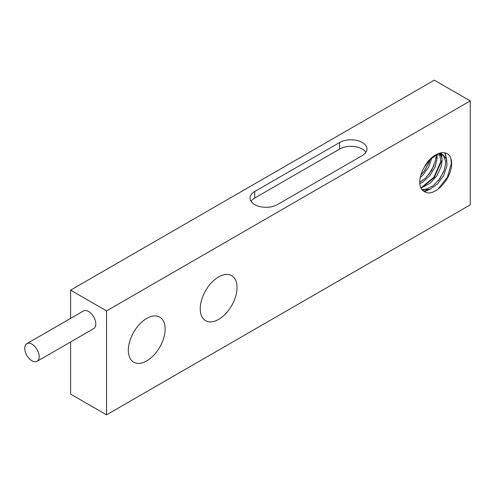 <?xml version="1.0" encoding="UTF-8"?>
<svg xmlns="http://www.w3.org/2000/svg" width="495" height="495" viewBox="0 0 495 495"><rect width="100%" height="100%" fill="white"/><g stroke="black" fill="none" stroke-linecap="round" stroke-linejoin="round"><path stroke-width="0.74" d="M430.068 159.446L429.443 161.531L424.84 170.391L420.861 175.013M420.236 177.532L422.736 175.273L428.701 167.124L431.925 157.794M437.097 158.462L435.749 157.688L435.241 161.401L431.646 170.391L425.397 178.268L419.766 182.259M419.834 183.62L422.81 182.08L429.92 175.638L435.068 166.97L437.104 158.462L436.887 154.91M420.744 187.518L422.736 187.172L430.266 183.15L436.881 175.75L441.088 166.809L442.054 161.327L441.961 158.53L440.531 154.316M439.634 154.322L440.705 160.547L442.054 161.327M442.66 154.78L443.514 155.578L445.655 161.599L445.655 163.406L444.306 170.094L439.709 178.955L432.878 185.996L425.354 189.467L421.882 189.536M440.03 153.636L439.548 153.116M422.402 190.154L430.198 189.152L437.611 183.837L443.57 175.688L446.725 166.716L447.004 164.185L446.416 159.143L443.365 155.127L436.875 154.916L430.124 159.39L424.295 167.242C431.578 152.788 447.134 147.912 450.803 158.091A24.472 14.126 -60 0 1 451.607 163.647A24.472 14.126 -60 0 1 451.205 168.17C448.519 182.315 433.36 196.818 425.279 192.011A20.561 11.874 -60 0 1 424.023 191.447A20.561 11.874 -60 0 1 424.295 167.242M425.18 191.98L423.937 191.392M438.273 153.543L442.016 154.353L443.365 155.127M436.609 158.183L436.924 154.898M421.109 188.304L434.301 177.476L441.565 161.042M441.874 157.954L441.701 154.477M441.651 154.155L441.342 152.738M424.506 191.695L429.573 189.412M446.83 160.813L445.215 152.955M446.422 159.155L444.894 152.875M437.908 189.282L447.406 177.191L451.366 163.511L450.803 158.091M441.472 156.302L441.311 154.403M441.249 153.982L441.008 152.794M424.06 191.466L427.569 190.061M438.514 180.533L443.891 171.239M420.942 187.964L433.991 177.105L441.15 160.801M428.621 174.797L433.954 165.596M436.2 157.942L436.503 155.053M423.658 171.951L429.035 162.663M70.599 318.396L70.599 290.15L106.549 310.903L470.25 100.918L470.25 204.85L106.549 414.835L70.599 394.082L70.599 341.971M470.25 100.918L434.307 80.165L70.599 290.15M165.138 329.039A26.018 15.023 -60 0 1 153.778 355.224A26.018 15.023 -60 0 1 133.73 362.198A26.018 15.023 -60 0 1 133.73 332.151A26.018 15.023 -60 0 1 159.749 317.128A26.018 15.023 -60 0 1 165.138 329.039M237.025 287.533A26.018 15.023 -60 0 1 225.671 313.719A26.018 15.023 -60 0 1 205.623 320.692A26.018 15.023 -60 0 1 205.623 290.645A26.018 15.023 -60 0 1 231.641 275.622A26.018 15.023 -60 0 1 237.025 287.533M106.549 310.903L106.549 414.835M26.866 343.654L83.469 310.971A10.209 5.891 60 0 1 88.574 311.473A10.209 5.891 60 0 1 95.244 320.469A10.209 5.891 60 0 1 93.679 328.649L37.069 361.331A10.209 5.891 -120 0 0 38.635 353.152A10.209 5.891 -120 0 0 31.965 344.155A10.209 5.891 -120 0 0 26.866 343.654A10.209 5.891 -120 0 0 26.866 355.435A10.209 5.891 -120 0 0 37.069 361.331M339.626 142.511A16.013 9.244 180 0 1 357.074 140.506A16.013 9.244 180 0 1 366.962 149.044A16.013 9.244 180 0 1 362.272 155.578L277.361 204.602A16.013 9.244 180 0 1 259.912 206.607A16.013 9.244 180 0 1 250.031 198.068A16.013 9.244 180 0 1 254.715 191.534L339.626 142.511L339.626 149.044A16.013 9.244 180 0 1 365.929 152.311M251.064 201.335A16.013 9.244 180 0 1 254.715 198.068L339.626 149.044M254.715 191.534L254.715 198.068"/></g></svg>
